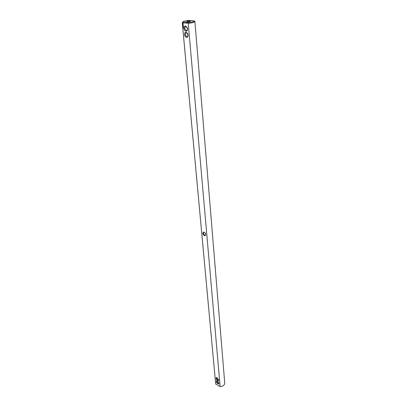 <?xml version="1.0" encoding="UTF-8"?>
<svg xmlns="http://www.w3.org/2000/svg" width="407" height="407" viewBox="0 0 407 407"><rect width="100%" height="100%" fill="white"/><g stroke="black" fill="none" stroke-linecap="round" stroke-linejoin="round"><path stroke-width="0.61" d="M215.69 384.04L182.265 22.614L183.725 21.261L188.619 20.35L194.256 20.905L194.892 21.51L224.735 383.023C224.588 385.098 223.061 386.304 220.156 386.645L188.243 23.306L182.29 22.695L215.69 384.04L220.156 386.645L221.718 386.391M217.531 381.069L216.799 380.866C214.784 381.262 219.083 385.816 219.007 383.201L217.531 381.069M217.241 377.813L216.514 377.61C214.479 378.006 218.793 382.59 218.722 379.95L217.241 377.813M205.815 234.539L205.815 234.534C205.515 233.114 204.802 232.28 203.673 232.031L202.732 233.343C203.968 236.07 204.996 236.467 205.815 234.539M183.374 28.287L183.104 28.256L183.374 28.302M183.455 27.411L183.069 27.04L183.455 27.411M183.399 26.765L183.343 26.43L182.992 26.424L183.353 26.76M183.409 26.918L183.038 26.877M183.338 26.252L182.957 25.778L183.252 26.236L182.977 26.241L183.338 26.252M183.231 25.402L182.911 25.31L182.921 25.636L183.231 25.402L183.277 25.707L183.104 25.392M183.181 24.868L182.865 25.015L183.236 25.265L183.211 24.863M183.125 24.384L182.891 24.761L183.125 24.384M183.226 23.499L182.758 23.168L182.845 24.094L183.226 23.499M186.548 37.332C187.617 37.307 188.136 36.523 188.105 34.982L186.426 32.311C183.898 31.263 184.056 37.129 186.548 37.332M185.994 31.191C187.067 31.161 187.591 30.362 187.556 28.805L185.902 26.134C183.343 25.036 183.471 31.003 185.994 31.191M194.892 21.51C194.521 22.314 192.302 22.914 188.243 23.306L188.431 22.568L182.794 21.998M182.265 22.614L182.718 22.1M217.374 380.988L216.967 381.166C217.089 382.656 217.73 383.338 218.895 383.206L218.971 382.967M217.094 377.737L216.677 377.915C216.789 379.41 217.43 380.092 218.605 379.96L218.681 379.716M204.599 232.402L203.571 232.539L203.414 233.282C203.922 234.89 204.66 235.444 205.627 234.941L205.789 234.346M183.125 28.434L183.389 28.465M182.977 26.241L183.348 26.282M182.865 25.015L183.242 25.061M182.758 23.168L182.687 23.769L183.089 24.12M187.764 33.72L186.798 32.764L185.704 33.048C185.043 34.681 185.439 35.872 186.889 36.625L187.729 36.274L188.09 34.87M187.24 27.59L186.269 26.592L185.154 26.872C184.478 28.526 184.875 29.731 186.34 30.479L187.174 30.128L187.546 28.694M194.256 20.905C194.098 21.627 192.155 22.187 188.431 22.568M189.911 21.586C188.248 21.922 187.149 21.932 186.615 21.622C187.851 21.037 189.123 20.93 190.44 21.286L189.911 21.586M205.749 234.157L205.464 233.425M183.16 23.642L182.947 23.891L182.758 23.535L183.155 23.738M187.973 34.29L187.978 35.821M187.439 28.144L187.423 29.68M217.272 380.988L216.799 380.866M216.982 377.737L216.514 377.61M204.136 232.27L203.673 232.031M186.798 32.764L186.426 32.311M186.269 26.592L185.902 26.134M216.967 381.166L217.241 380.932M216.677 377.915L216.956 377.676M203.999 232.28L203.571 232.539M185.704 33.048L186.727 32.738M185.154 26.872L186.197 26.567"/></g></svg>
